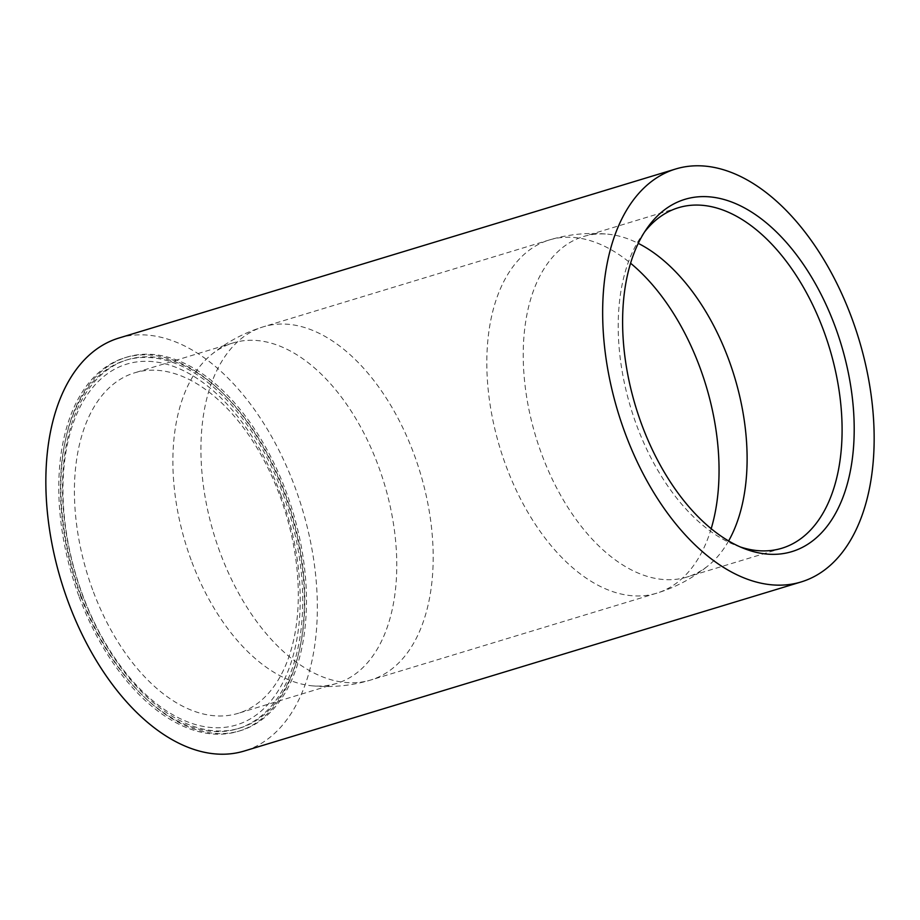 <?xml version="1.0" encoding="UTF-8"?>
<svg xmlns="http://www.w3.org/2000/svg" width="920" height="920" viewBox="0 0 920 920"><rect width="100%" height="100%" fill="white"/><g stroke="black" fill="none" stroke-linecap="round" stroke-linejoin="round"><path stroke-width="0.69" stroke-dasharray="4.6 3.45" d="M285.039 493.258A192.556 112.274 -106.9 0 1 239.602 728.157A192.556 112.274 -106.9 0 1 82.271 594.55A192.556 112.274 -106.9 0 1 127.719 359.651A192.556 112.274 -106.9 0 1 285.039 493.258M282.98 493.879A192.556 112.274 -106.9 0 1 237.532 728.778A192.556 112.274 -106.9 0 1 80.212 595.182A192.556 112.274 -106.9 0 1 125.649 360.284A192.556 112.274 -106.9 0 1 282.98 493.879M78.809 595.884A195.212 113.827 -106.9 0 1 124.878 357.742A195.212 113.827 -106.9 0 1 284.372 493.189A195.212 113.827 -106.9 0 1 238.303 731.319A195.212 113.827 -106.9 0 1 78.809 595.884M80.879 595.251A195.212 113.827 -106.9 0 1 126.937 357.109A195.212 113.827 -106.9 0 1 286.442 492.556A195.212 113.827 -106.9 0 1 240.373 730.698A195.212 113.827 -106.9 0 1 80.879 595.251M280.876 494.925A188.577 109.951 73.1 0 0 116.69 368.126A188.577 109.951 73.1 0 0 82.305 594.136A188.577 109.951 73.1 0 0 246.502 720.935A188.577 109.951 73.1 0 0 280.876 494.925M92.667 589.893A177.951 103.753 -106.9 0 1 134.665 372.807A177.951 103.753 -106.9 0 1 280.059 496.282A177.951 103.753 -106.9 0 1 238.061 713.356A177.951 103.753 -106.9 0 1 92.667 589.893M644.609 231.92A177.951 103.753 73.1 0 0 641.953 235.497A177.951 103.753 73.1 0 0 636.456 424.787A177.951 103.753 73.1 0 0 736.057 545.433A177.951 103.753 73.1 0 0 740.255 546.94M118.898 338.042A215.797 125.821 -106.9 0 1 295.216 487.772A215.797 125.821 -106.9 0 1 244.283 751.019M191.13 559.992A177.951 103.753 -106.9 0 1 211.163 354.832A177.951 103.753 -106.9 0 1 233.128 342.918A177.951 103.753 -106.9 0 1 378.522 466.382A177.951 103.753 -106.9 0 1 336.524 683.456A177.951 103.753 -106.9 0 1 311.65 685.768A177.951 103.753 -106.9 0 1 191.13 559.992M728.617 540.948A177.951 103.753 -106.9 0 1 708.837 565.167A177.951 103.753 -106.9 0 1 686.872 577.082A177.951 103.753 -106.9 0 1 541.477 453.617A177.951 103.753 -106.9 0 1 583.476 236.543A177.951 103.753 -106.9 0 1 608.35 234.232A177.951 103.753 -106.9 0 1 638.261 243.363M219.868 551.954A184.586 107.629 -106.9 0 1 263.43 326.772A184.586 107.629 -106.9 0 1 414.253 454.848A184.586 107.629 -106.9 0 1 370.691 680.029A184.586 107.629 -106.9 0 1 219.868 551.954M711.183 528.701A184.586 107.629 -106.9 0 1 656.569 593.227A184.586 107.629 -106.9 0 1 505.747 465.152A184.586 107.629 -106.9 0 1 549.309 239.97A184.586 107.629 -106.9 0 1 630.591 263.246M239.602 728.157L237.532 728.778M126.937 357.109L124.878 357.742M641.953 235.497L647.174 228.079M233.128 342.918L134.665 372.807M211.163 354.832C226.722 342.033 244.145 332.683 263.43 326.772L549.309 239.97C568.629 234.163 588.305 232.254 608.35 234.232M678.454 207.702L583.476 236.543M781.85 548.251L686.872 577.082M311.65 685.768C331.695 687.746 351.371 685.837 370.691 680.029L656.569 593.227C675.855 587.316 693.277 577.967 708.837 565.167M336.524 683.456L238.061 713.356M736.057 545.433L744.521 548.699M240.373 730.698L238.303 731.319M127.719 359.651L125.649 360.284"/><path stroke-width="1.38" d="M641.481 423.89A184.08 107.329 -106.9 0 1 647.174 228.079A184.08 107.329 -106.9 0 1 835.325 327.048A184.08 107.329 -106.9 0 1 841.673 500.549A184.08 107.329 -106.9 0 1 744.521 548.699A184.08 107.329 -106.9 0 1 641.481 423.89M740.255 546.94A177.951 103.753 73.1 0 0 781.85 548.251A177.951 103.753 73.1 0 0 823.837 331.166A177.951 103.753 73.1 0 0 678.454 207.702A177.951 103.753 73.1 0 0 644.609 231.92M852.023 318.711A215.797 125.821 -106.9 0 1 801.101 581.957A215.797 125.821 -106.9 0 1 624.783 432.228A215.797 125.821 -106.9 0 1 675.717 168.981A215.797 125.821 -106.9 0 1 852.023 318.711M801.101 581.957L244.283 751.019A215.797 125.821 -106.9 0 1 67.976 601.289A215.797 125.821 -106.9 0 1 118.898 338.042L675.717 168.981M638.261 243.363A177.951 103.753 -106.9 0 1 728.87 360.007A177.951 103.753 -106.9 0 1 728.617 540.948M630.591 263.246A184.586 107.629 -106.9 0 1 700.131 368.046A184.586 107.629 -106.9 0 1 711.183 528.701"/></g></svg>
